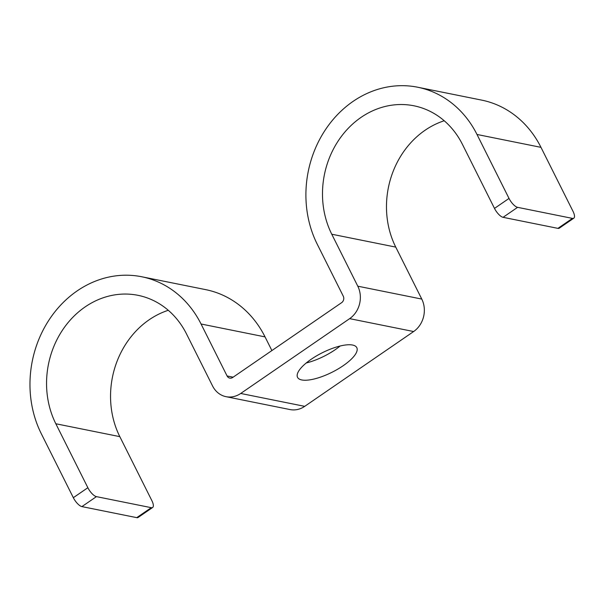 <?xml version="1.0" encoding="UTF-8"?>
<svg xmlns="http://www.w3.org/2000/svg" width="604" height="604" viewBox="0 0 604 604"><rect width="100%" height="100%" fill="white"/><g stroke="black" fill="none" stroke-linecap="round" stroke-linejoin="round"><path stroke-width="0.91" d="M81.91 506.605L96.429 496.631A9.468 3.473 -124.5 0 1 87.859 487.715L55.825 423.751L119.818 436.639L151.846 500.603A9.468 3.473 -124.5 0 1 152.638 507.488L138.112 517.462A9.468 3.473 55.5 0 1 136.753 517.651L81.91 506.605A9.468 3.473 55.5 0 1 73.333 497.688L41.306 433.732A104.152 90.653 101.4 0 1 48.411 320.913A104.152 90.653 101.4 0 1 141.744 276.76A104.152 90.653 101.4 0 1 201.056 324.001L227.081 375.967A4.734 4.122 101.4 0 0 229.777 378.112A4.734 4.122 101.4 0 0 232.714 377.47L341.637 302.657A4.734 4.122 -78.6 0 0 343.261 296.164L317.236 244.197A104.152 90.653 -78.6 0 1 324.348 131.378A104.152 90.653 -78.6 0 1 417.681 87.225A104.152 90.653 -78.6 0 1 476.994 134.465L509.021 198.429A9.468 3.473 55.5 0 0 517.598 207.338L503.072 217.319A9.468 3.473 -124.5 0 1 494.495 208.403L462.468 144.439A85.217 74.171 -78.6 0 0 413.936 105.791A85.217 74.171 -78.6 0 0 337.576 141.91A85.217 74.171 -78.6 0 0 331.762 234.216L357.787 286.19A23.669 20.604 -78.6 0 1 349.641 318.648L240.717 393.461L304.71 406.349L413.634 331.536A23.669 20.604 -78.6 0 0 421.773 299.078L395.748 247.104A85.217 74.171 -78.6 0 1 444.219 120.755M301.758 379.954A33.137 10.895 -26.6 0 1 297.546 377.334A33.137 10.895 -26.6 0 1 316.526 355.884A33.137 10.895 -26.6 0 1 352.593 345.043A33.137 10.895 -26.6 0 1 356.805 347.662A33.137 10.895 -26.6 0 1 337.825 369.112A33.137 10.895 -26.6 0 1 301.758 379.954M306.236 362.981A33.137 10.895 153.4 0 0 340.112 346.017M240.717 393.461A23.669 20.604 101.4 0 1 226.039 396.677A23.669 20.604 101.4 0 1 212.555 385.941L186.53 333.974A85.217 74.171 101.4 0 0 138.006 295.326A85.217 74.171 101.4 0 0 61.638 331.445A85.217 74.171 101.4 0 0 55.825 423.751M304.71 406.349A23.669 20.604 101.4 0 1 290.026 409.565L226.039 396.677M141.744 276.76L205.73 289.648A104.152 90.653 101.4 0 1 265.043 336.889L271.891 350.562M119.818 436.639A85.217 74.171 101.4 0 1 168.282 310.29M152.638 507.488A9.468 3.473 -124.5 0 1 151.279 507.677L96.429 496.631M517.598 207.338L572.441 218.391A9.468 3.473 55.5 0 0 573.8 218.195A9.468 3.473 55.5 0 0 573.007 211.317L540.98 147.353A104.152 90.653 -78.6 0 0 481.667 100.113L417.681 87.225M573.8 218.195L559.274 228.176A9.468 3.473 -124.5 0 1 557.922 228.365L503.072 217.319M349.641 318.648L413.634 331.536M227.081 375.967L233.129 377.183M201.056 324.001L265.043 336.889M73.333 497.688L87.859 487.715M136.753 517.651L151.279 507.677M357.787 286.19L421.773 299.078M331.762 234.216L395.748 247.104M476.994 134.465L540.98 147.353M572.441 218.391L557.922 228.365M509.021 198.429L494.495 208.403"/></g></svg>
